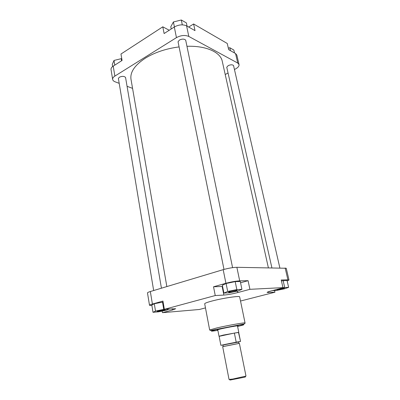 <?xml version="1.0" encoding="UTF-8"?>
<svg xmlns="http://www.w3.org/2000/svg" width="400" height="400" viewBox="0 0 400 400"><rect width="100%" height="100%" fill="white"/><g stroke="black" fill="none" stroke-linecap="round" stroke-linejoin="round"><path stroke-width="0.6" d="M166.845 286.575L131 79.305C129.945 72.205 134.74 65.15 145.39 58.145C154.885 52.36 166.115 48.615 179.085 46.91M186.96 46.3C206.255 45.6 220.565 52.29 222.25 61.24L268.37 267.755M118.475 79.015L118.395 78.39L119.395 77.22C122.03 76.05 124.07 76.105 125.525 77.38L125.65 78M178.19 42.49L178.075 41.705L179.445 40.055C182.12 38.78 184.185 38.8 185.645 40.115L185.84 40.88M226.875 67.775L226.765 67.21L228.225 65.63C230.605 64.58 232.37 64.54 233.52 65.51L233.665 66.07M234.455 69.52L235.73 68.83C238.145 67.46 239.245 66.035 239.03 64.56L237.755 63.075L188.8 36.445C185.01 34.87 180.895 35.265 176.45 37.63L114.86 76.1C113.235 77.15 112.5 78.27 112.65 79.45L111.035 69.555C110.88 68.34 111.605 67.2 113.22 66.13L122.065 60.46L120.975 54.025L162.8 26.815L164.115 33.535L174.31 27.005C178.72 24.605 182.815 24.23 186.6 25.87L195.01 30.625L193.6 23.975L188.7 27.055M193.6 23.975L227.255 43.465L228.67 49.655L235.55 53.545L236.835 55.085L239.03 64.56M228.05 72.985L225.215 74.52M112.65 79.45C112.845 80.46 113.68 81.255 115.15 81.825L119.195 83.345M132.57 88.37L127.065 86.3M169.24 30.255L162.8 26.815M112.625 66.55L112.275 64.435L114.005 60.445L121.22 58.68L121.805 58.93M121.22 58.68L121.575 60.775M114.005 60.445L114.78 65.13M228.31 48.095L229.8 47.735L233.84 50.045L234.515 52.96M229.8 47.735L230.475 50.68M171.225 28.98L170.785 26.775L173.41 21.96L181.31 20L186.395 22.91L187.07 26.135M173.41 21.96L174.41 26.94M181.31 20L182.305 24.845M158.405 310.85C161.17 310.075 166.22 309.43 165.035 309.995L157.245 311.455C156.835 311.38 157.22 311.18 158.405 310.85M230.395 291.345C234.89 290.3 237.14 290.02 237.14 290.515L235.4 291.105C232.46 291.84 230.24 292.2 228.74 292.195C228.185 292.095 228.735 291.81 230.395 291.345L235.28 290.365M278.715 289.065C282.485 288.195 284.385 287.935 284.42 288.28L276.935 289.835L278.715 289.065M217.805 329.995L217.755 329.995C216.405 330.07 217.665 329.655 221.525 328.76C229.23 326.985 241.065 325.015 237.575 326.075L237.525 326.09M233.12 326.535L234.37 326.245M211.715 301.1C207.065 302.355 204.725 303.25 204.695 303.795L209.655 329.98L216.89 327.915C227.84 325.37 245.665 322.255 245.055 322.97L239.66 296.87C240.135 295.545 222.45 298.185 211.715 301.1M287.16 280.98L288.99 280.035L287.91 279.845L281.22 279.985L283.015 287.86L271.51 290.835C268.62 291.595 267.155 292.13 267.11 292.445L274.935 292.22L240.52 301.025M273.47 290.325L272.7 290.61L276.7 290.405L284.57 288.79L288.63 287.335L287.035 280.44L281.425 280.875M240.56 282.77L248.085 280.68L239.69 280.855C235.81 281.07 231.225 281.88 225.925 283.28L213.535 286.78L222.595 286.465M241.935 289.36L240.295 281.5L235.2 281.615L226.1 283.505L222.35 285.23L223.915 293.085L229.1 292.82L237.985 290.985L241.935 289.36L236.84 289.58L227.705 291.47L223.915 293.085M205.475 307.905L199.36 309.485L162.46 312.675L172.445 310.01L175.69 308.735L164.35 309.33L162.945 301.07L152.4 304.045C150.475 304.6 149.51 305.015 149.51 305.3L151.885 305.495M163.11 302.02L154.295 303.76L151.815 305.065L153.005 312.3L158.575 311.83L166.605 310.175L169.265 308.95L163.74 309.39L155.51 311.085L153.005 312.3M225.925 283.28L223.18 269.655L150.34 291.53L152.4 304.045M223.18 269.655C228.43 268.19 232.995 267.41 236.87 267.305L286.26 268.26L288.99 280.035M149.51 305.3L147.485 292.91C147.48 292.575 148.43 292.115 150.34 291.53M288.63 287.335L249.915 289.32L237.79 292.56C232.49 293.905 227.85 294.74 223.865 295.065L215.25 295.545L164.35 309.33M162.19 311.085L162.46 312.675M274.555 290.515L274.935 292.22M213.535 286.78L215.25 295.545M248.085 280.68L249.915 289.32M159.315 310.62L162.82 309.965M279.165 288.95L282 288.365M163.74 309.39L162.5 302.06M155.51 311.085L154.295 303.76M236.84 289.58L235.2 281.615M227.705 291.47L226.1 283.505M284.71 287.505L283.115 280.525M245.05 376.79C245.715 376.76 245.65 376.875 244.855 377.13L230.48 379.975C229.65 380.04 229.545 379.965 230.17 379.74M232.69 379.065L245.985 376.08L239.375 343.37L222.68 346.675L229.035 379.435L232.69 379.065M238.54 332.37L223.13 335.12L219.26 336.19M238.4 341.935L240.535 341.435L238.71 332.455L234.375 333.075L219.135 336.33L220.875 345.325L223.085 344.955M240.535 341.435L238.485 332.44L234.375 333.075L236.2 342.19L220.875 345.325M236.2 342.19L240.31 341.45M113.22 66.13L114.86 76.1M176.45 37.63L174.31 27.005M186.6 25.87L188.8 36.445M237.755 63.075L235.55 53.545M237.6 326.455C244.58 324.81 245.685 324.285 240.92 324.875C235.925 325.57 225.065 327.64 218.005 329.255C209.25 331.355 209.205 331.72 217.88 330.36M287.91 279.845L285.165 267.995M236.87 267.305L239.69 280.855M172.22 308.7L172.445 310.01M237.485 291.09L237.79 292.56M222.155 286.485L223.865 295.065M268.225 291.81L268.4 292.585M223.595 346.46L238.45 343.515M238.835 343.265L238.59 342.035L226.21 344.405L222.9 345.14L223.14 346.37M226.195 344.36C221.605 345.21 221.555 345.165 226.05 344.22L238.195 341.935M118.385 78.455L153.66 290.535M125.555 77.44L161.43 288.2M164.75 309.78L165.035 309.995M236.755 290.235L237.14 290.515M284.155 288.1L284.42 288.28M245.055 322.97C245.15 323.315 244.76 323.665 243.885 324.01L210.615 330.505L209.655 329.98M277.095 289.565L276.935 289.835M228.985 291.79L228.74 292.195M157.445 311.15L157.245 311.455M244.855 377.13L245.285 376.395M238.59 342.035C240.05 341.425 231.855 343.03 226.1 344.225L222.9 345.14M237.47 325.815L238.775 332.26M217.755 329.72L219 336.175M230.48 379.975L229.805 379.46M226.76 67.255L271.885 267.805M233.545 65.55L279.855 267.92M178.06 41.83L223.99 269.42M185.705 40.22L232.585 267.65"/></g></svg>
